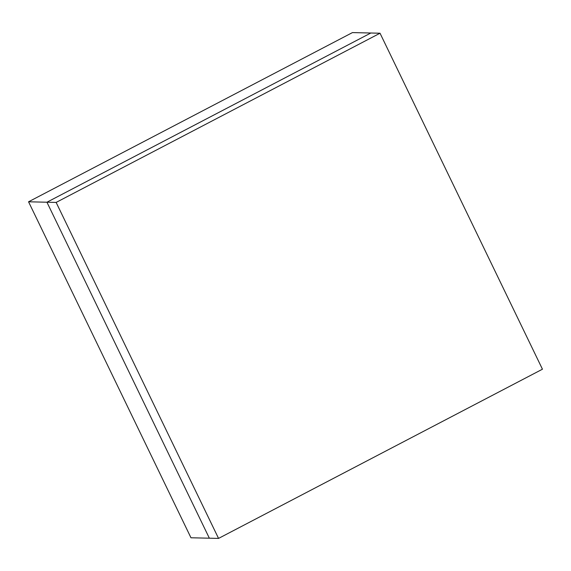 <?xml version="1.0" encoding="UTF-8"?>
<svg xmlns="http://www.w3.org/2000/svg" width="571" height="571" viewBox="0 0 571 571"><rect width="100%" height="100%" fill="white"/><g stroke="black" fill="none" stroke-linecap="round" stroke-linejoin="round"><path stroke-width="0.86" d="M352.45 32.59L28.55 201.791L190.971 537.775L28.55 201.791L46.936 202.22L209.357 538.196L190.971 537.775L209.357 538.196L46.936 202.22L28.55 201.791L352.45 32.59L370.836 33.011L352.45 32.59M370.836 33.011L46.936 202.22L209.357 538.196L218.55 538.41L209.357 538.196L46.936 202.22L56.136 202.427L218.55 538.41L542.45 369.209L380.029 33.225L370.836 33.011L46.936 202.22L370.836 33.011L380.029 33.225L56.136 202.427L46.936 202.22L370.836 33.011M56.136 202.427L218.55 538.41L542.45 369.209L380.029 33.225L56.136 202.427"/></g></svg>
